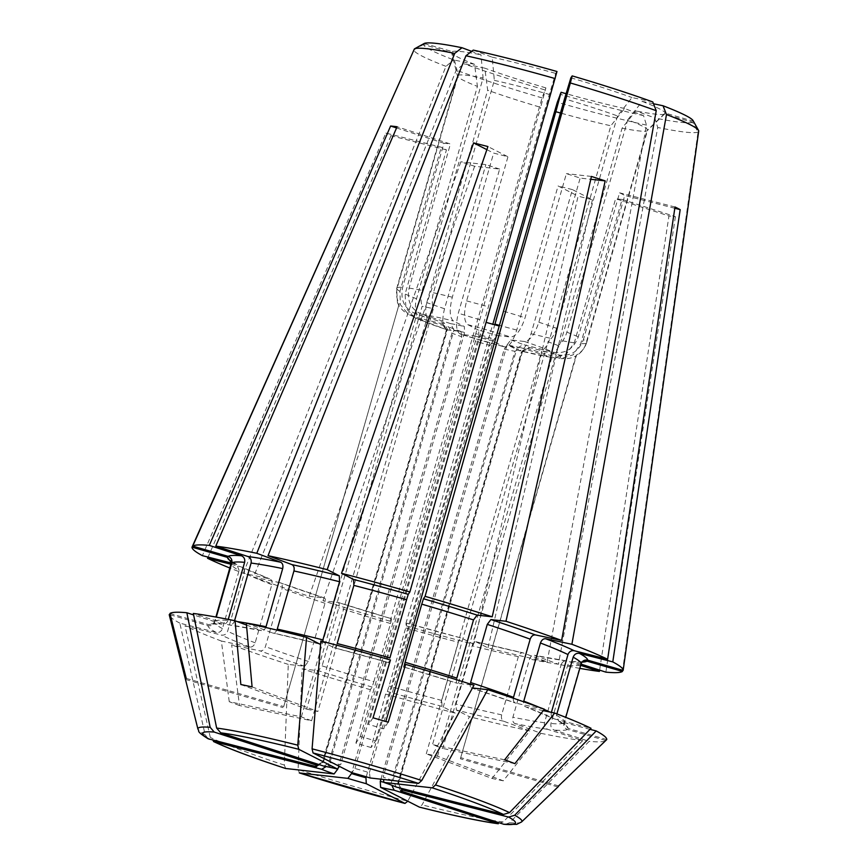 <?xml version="1.0" encoding="UTF-8"?>
<svg xmlns="http://www.w3.org/2000/svg" width="868" height="868" viewBox="0 0 868 868"><rect width="100%" height="100%" fill="white"/><g stroke="black" fill="none" stroke-linecap="round" stroke-linejoin="round"><path stroke-width="0.65" stroke-dasharray="4.34 3.25" d="M261.539 630.635L228.371 624.786C231.213 625.329 233.232 624.135 234.414 621.217L234.566 620.663M231.3 563.039L236.845 564.623L239.123 570.471A182.009 13.649 16 0 1 231.138 563.918M170.312 614.804L207.94 625.665C211.076 626.197 213.246 624.993 214.461 622.074L215.915 617.039M208.06 738.733L205.141 734.784A537441.556 499996.611 -63 0 1 179.828 623.148L216.23 632.457C219.181 632.837 221.253 631.557 222.447 628.627L239.123 570.471M239.492 705.521A194.009 14.55 16 0 1 229.239 701.691L301.348 716.914L311.601 720.744L239.492 705.521A674715.268 487234.44 110.5 0 1 231.626 644.87L260.216 650.913C262.559 651.033 264.295 649.611 265.424 646.638L282.1 588.493C282.697 585.412 281.937 583.459 279.789 582.645L253.543 577.101L456.21 70.167L464.011 63.776L484.8 68.16A83741.548 60472.573 -69.5 0 0 487.675 90.218L426.774 302.606C425.244 308.216 425.353 313.315 427.11 317.927L416.857 314.086C415.099 309.485 414.991 304.375 416.521 298.776L477.422 86.388A98.919 7.421 16 0 1 457.544 76.254A83741.548 83480.898 34.1 0 1 451.61 52.633L423.508 44.528A140.301 10.524 16 0 0 453.758 59.935L474.546 64.319A83741.548 60472.573 -69.5 0 0 477.422 86.388M370.148 777.978A3256.302 1315.552 -72.1 0 0 369.399 772.672A39.57 2.962 16 0 0 354.947 768.495A3256.248 1168.936 -75.7 0 0 351.746 772.661L475.501 341.211A3256.269 1315.541 107.9 0 1 474.753 335.905L461.168 334.375C456.264 332.618 455.309 325.554 458.315 313.185L499.642 169.065L474.622 166.255A160.081 12 16 0 1 460.843 161.806L309.203 596.294A224.215 16.807 16 0 1 253.543 577.101M309.203 596.294L324.469 598.019L280.169 582.743M280.18 582.754L279.789 582.645A187.282 14.04 16 0 0 324.296 597.987C325.478 598.475 325.717 600.244 325.001 603.282A182.009 13.649 16 0 1 282.1 588.493M285.735 768.516L284.303 765.088A537441.567 217127.021 -72.1 0 1 288.274 664.411L304.722 666.255L308.324 661.438L325.001 603.282M371.103 747.522A194.009 14.55 16 0 1 355.902 743.138L360.383 736.498L375.584 740.892L371.103 747.522A674715.333 16438.358 106.1 0 1 385.576 694.085L387.356 691.46L389.038 686.056L405.714 627.9L406.929 623.191L405.302 625.6L492.753 324.48M380.922 779.182L504.265 349.044A3256.248 1168.936 104.3 0 0 507.465 344.878L518.337 350.412C522.872 351.377 527.115 345.811 531.064 333.713L572.392 189.593L592.421 199.792A160.081 12 16 0 1 578.11 196.135L473.657 644.24A224.215 16.807 16 0 1 405.302 625.6M473.657 644.24L461.581 638.088L406.94 623.181A187.282 14.04 16 0 0 461.581 638.088C460.441 637.915 459.389 639.315 458.402 642.266A182.009 13.649 16 0 1 405.714 627.9M355.902 743.138A674715.268 16438.358 106.1 0 1 370.376 689.702L372.155 687.065L373.837 681.662A182.009 13.649 16 0 1 322.104 665.886L318.491 670.704L302.053 668.859A537441.567 217127.021 -72.1 0 0 298.082 769.536A168.501 12.629 16 0 0 407.765 801.207A537441.567 192932.639 -75.7 0 0 455.157 713.062L441.996 706.357L441.725 700.422L458.402 642.266M503.277 780.82A194.009 14.55 16 0 1 492.037 778.444L426.264 753.847L437.505 756.223L503.277 780.82A674715.268 463987.089 101.9 0 0 540.959 733.319L514.876 723.565C512.934 722.447 512.272 720.332 512.901 717.228L529.578 659.072C530.684 656.132 532.301 654.873 534.449 655.297L558.395 664.248L657.738 127.487L654.776 117.972L635.821 110.887A83741.548 57587.254 -78.1 0 1 622.096 128.16L561.195 340.549C559.534 346.115 556.8 350.401 553.014 353.395L541.762 351.03C545.56 348.025 548.294 343.739 549.954 338.173L610.855 125.784A98.919 7.421 16 0 1 560.478 113.014M579.802 668.371A224.215 16.807 16 0 1 558.395 664.248M580.67 665.365L567.238 661.025L534.449 655.297A187.282 14.04 16 0 0 567.238 661.025C564.384 660.494 562.377 661.676 561.184 664.595A182.009 13.649 16 0 1 529.578 659.072M540.959 733.319A227.514 17.056 16 0 0 582.699 740.621L547.654 729.294C545.017 728.057 543.965 725.876 544.507 722.751L561.184 664.595M606.743 739.579L568.084 728.415L564.276 723.163L565.762 717.359M590.012 729.348L558.753 721.2L556.475 715.34L556.887 713.897M396.34 787.07A3256.248 3029.385 -63 0 0 392.933 780.766A39.57 2.962 16 0 0 383.179 777.12L507.162 344.759A39.57 2.962 16 0 1 516.905 348.404A3256.248 3029.385 -63 0 0 523.22 344.585L553.307 352.278C565.252 354.068 573.574 348.969 578.262 336.947L619.589 192.826A98.919 7.421 16 0 1 624.765 195.463L583.437 339.583A98.919 7.421 16 0 1 586.746 342.296L647.647 129.907A98.919 7.421 16 0 0 627.759 119.784L566.858 332.173C565.187 337.75 562.334 342.22 558.276 345.605L442.778 748.422L432.514 744.592L548.023 341.764L558.276 345.605M581.028 664.118L572.739 661.568L582.699 661.774M582.33 662.1A187.282 14.04 16 0 1 573.694 661.752C570.851 661.21 568.833 662.403 567.65 665.322L550.974 723.478C550.431 726.603 551.473 728.784 554.12 730.021L589.166 741.337A537441.567 489974.976 -83.6 0 1 509.657 822.712L504.992 824.502M605.755 740.523L567.379 729.445C564.45 728.219 563.245 726.049 563.755 722.925L580.432 664.769L582.732 661.828M400.669 790.954A3256.302 2968.712 96.4 0 0 397.435 784.39L521.418 352.017A3256.269 2968.679 96.4 0 0 527.538 348.469L560.934 358.647L573.151 354.838L580.746 343.565L622.074 199.434A98.919 7.421 16 0 1 615.618 198.718L668.957 215.948L599.604 670.118M401.504 789.706A3256.248 3029.385 -63 0 0 398.097 783.403A39.57 2.962 16 0 1 398.445 783.782A39.57 2.962 16 0 1 398.499 784.032A39.57 2.962 16 0 1 397.435 784.39M398.097 783.403L522.08 351.041A39.57 2.962 16 0 1 522.471 351.659A39.57 2.962 16 0 1 522.308 351.844A39.57 2.962 16 0 1 521.418 352.017M492.037 778.444A674715.268 463987.089 101.9 0 0 529.708 730.943L503.635 721.189C501.682 720.071 501.031 717.966 501.661 714.852L518.337 656.696C519.433 653.767 521.06 652.508 523.209 652.92L547.155 661.872A224.215 16.807 16 0 1 487.968 647.908L475.74 641.702M475.74 641.691L523.209 652.92A187.282 14.04 16 0 1 475.892 641.756C474.753 641.571 473.7 642.971 472.713 645.933L456.036 704.089L456.308 710.024L469.469 716.718A537441.556 192932.639 -75.7 0 1 422.076 804.864L419.298 807.077M582.699 740.621A537441.567 489974.976 -83.6 0 1 503.19 821.985L497.31 823.537M504.265 349.044A39.57 2.962 16 0 0 514.952 351.29L390.98 783.663A39.57 2.962 16 0 1 383.895 782.231M514.952 351.29A3256.269 2968.679 96.4 0 0 521.082 347.753A44.843 3.364 16 0 1 507.465 344.878M521.082 347.753L552.894 357.768L566.023 354.6L574.29 342.838L615.618 198.718M550.041 357.106A77.816 5.837 16 0 1 518.337 350.412L552.894 357.779M373.837 681.662L390.513 623.517L391.728 618.797L390.101 621.217A224.215 16.807 16 0 1 322.983 600.743L338.238 602.468L391.75 618.786A187.282 14.04 16 0 1 338.064 602.435C339.258 602.924 339.496 604.692 338.78 607.73L322.104 665.886M298.082 769.536L299.503 772.965M366.242 776.795L489.953 345.377A39.57 2.962 16 0 1 475.501 341.211M229.239 701.691A674715.203 487234.397 110.5 0 1 221.373 641.04L249.962 647.072C252.306 647.202 254.042 645.781 255.17 642.808L271.836 584.652C272.443 581.582 271.684 579.629 269.536 578.804L243.29 573.271A224.215 16.807 16 0 1 229.955 568.052M231.04 564.287L240.978 566.826L269.536 578.804A187.282 14.04 16 0 1 240.978 566.826C243.724 567.911 244.83 569.994 244.299 573.108L227.622 631.264C226.429 634.193 224.356 635.474 221.394 635.094L184.993 625.785A537441.567 499996.611 -63 0 0 210.306 737.42L213.506 741.511M337.316 768.972A39.57 2.962 16 0 1 327.995 765.478L451.968 333.106A3256.248 3029.374 117 0 1 448.561 326.813L415.392 318.024L405.92 308.259L405.117 293.992L446.445 149.871A98.919 7.421 16 0 1 441.269 147.234L385.859 133.064L202.385 555.65M337.977 768.288L461.722 336.751A39.57 2.962 16 0 1 451.968 333.106M169.976 613.47L208.645 624.635L212.866 623.984L215.166 621.043L216.295 617.115M215.166 621.043A182.009 13.649 16 0 1 227.948 620.49L228.262 619.394M317.363 765.402A3256.302 2968.701 -83.6 0 1 323.482 761.854L447.465 329.493A3256.269 2968.679 -83.6 0 1 444.242 322.929L415.273 313.565C404.434 308.78 400.224 300.057 402.633 287.384L443.96 143.263A98.919 7.421 16 0 1 450.416 143.979L397.077 126.75M316.516 766.661A3256.248 3029.385 117 0 1 322.82 762.842A39.57 2.962 16 0 1 322.429 762.212A39.57 2.962 16 0 1 322.592 762.028A39.57 2.962 16 0 1 323.482 761.854M322.82 762.842L446.803 330.48A39.57 2.962 16 0 1 446.456 330.1A39.57 2.962 16 0 1 446.402 329.851A39.57 2.962 16 0 1 447.465 329.493M323.818 766.129A3256.302 2968.701 -83.6 0 1 329.949 762.581A39.57 2.962 16 0 1 340.636 764.838L464.619 332.477A3256.248 1168.936 -75.7 0 1 464.315 326.52L453.443 320.986C449.581 317.666 449.201 309.746 452.315 297.225L493.642 153.104A98.919 7.421 16 0 1 507.954 156.761L487.924 146.562M329.949 762.581L453.931 330.22A39.57 2.962 16 0 1 464.619 332.477M369.399 772.672L493.382 340.31A3256.269 1315.541 -72.1 0 0 497.028 335.493L510.612 337.023C516.2 336.426 521.017 330.014 525.064 317.764L566.392 173.633A98.919 7.421 16 0 1 580.171 178.092L590.772 179.275M354.947 768.495L478.93 336.133A39.57 2.962 16 0 1 493.382 340.31M549.889 712.031A182.009 13.649 16 0 1 551.299 712.704L551.397 712.357M392.933 780.766L516.905 348.404M591.412 176.443L566.392 173.633M507.162 344.759A3256.269 1315.541 -72.1 0 0 510.807 339.941L524.391 341.471C529.968 340.874 534.786 334.462 538.844 322.212L580.171 178.092M470.597 682.53C469.881 685.568 470.12 687.337 471.302 687.836L472.474 687.966M471.129 687.792L471.302 687.836A187.282 14.04 16 0 1 515.809 703.178L471.129 687.792M486.872 149.654L493.642 153.104M322.885 639.89C321.898 642.841 320.845 644.24 319.717 644.067A187.282 14.04 16 0 0 272.389 632.891L272.747 632.989M396.557 127.943L443.96 143.263M453.931 330.22A3256.269 2968.679 -83.6 0 1 450.698 323.645L421.739 314.292C410.9 309.507 406.68 300.773 409.099 288.111L450.416 143.979M246.479 625.036L261.149 630.526A187.282 14.04 16 0 0 228.371 624.786L193.325 613.47M446.445 149.871L391.034 135.701A160.081 12 16 0 1 385.859 133.064M446.803 330.48A3256.248 3029.374 117 0 1 443.396 324.176L413.309 316.484L408.383 314.411L400.365 304.635L399.942 291.355L441.269 147.234M391.034 135.701L208.07 557.104M499.642 169.065A98.919 7.421 16 0 1 485.863 164.605L460.843 161.806M461.722 336.751A3256.269 1315.541 107.9 0 1 460.984 331.457L447.389 329.927C442.485 328.169 441.53 321.095 444.535 308.737L485.863 164.605M418.474 319.12A77.816 5.837 16 0 0 447.389 329.927L415.392 318.035M572.392 189.593A98.919 7.421 16 0 1 558.081 185.936L578.11 196.135M489.953 345.377A3256.248 1168.936 104.3 0 0 493.154 341.222L504.026 346.755C508.561 347.721 512.804 342.155 516.753 330.057L558.081 185.936M504.026 346.755L461.168 334.375A77.816 5.837 16 0 0 504.026 346.755M622.074 199.434L675.423 216.674A160.081 12 16 0 1 668.957 215.948M675.423 216.674L605.864 672.147M675 206.996L619.589 192.826M674.816 208.266L624.765 195.463M551.299 712.704C550.768 715.818 551.874 717.912 554.63 718.986L591.032 728.295M553.773 718.661L554.63 718.986A187.282 14.04 16 0 0 526.062 707.008L553.773 718.671M558.2 786.701A194.009 14.55 16 0 1 557.896 786.94A674715.268 672615.196 34.1 0 0 606.048 740.61A227.514 17.056 16 0 1 589.166 741.337M622.454 671.431L698.024 132.001L692.588 122.214L664.476 114.099A83741.548 83480.898 -145.9 0 1 646.942 130.938A98.919 7.421 16 0 1 622.096 128.16M557.896 786.94L460.387 758.784L575.896 355.967C580.963 353.113 584.348 348.893 586.041 343.327L646.942 130.938M437.505 756.223L553.014 353.395M426.264 753.847L541.762 351.03M543.281 710.642L526.062 707.008C523.925 706.183 523.154 704.241 523.762 701.16M653.495 103.759L642.244 101.382A83741.548 60472.573 110.5 0 1 627.759 119.784M514.887 763.645L442.778 748.422M504.634 759.804L432.514 744.592M373.023 717.814L368.542 724.444L549.346 94.449A83741.548 2040.234 106.1 0 0 555.683 73.422L556.974 71.512M390.448 659.995L388.669 662.62L389.884 657.911M240.837 684.516L306.621 709.113L422.13 306.296L433.371 308.661L317.862 711.489L306.621 709.113M409.099 288.111A98.919 7.421 16 0 1 422.184 290.4C420.644 296.01 420.622 301.315 422.13 306.296M422.184 290.4L483.085 78.001A83741.548 57587.254 101.9 0 1 480.97 54.814L471.66 51.342M266.02 626.739C264.924 629.68 263.297 630.938 261.149 630.526L261.528 630.624M252.089 686.892L317.862 711.489M424.202 43.487L452.304 51.603A83741.548 83480.898 34.1 0 0 458.239 75.223A98.919 7.421 16 0 1 483.085 78.001M186.229 678.396L283.738 706.552L399.247 303.724C396.459 298.603 395.83 293.232 397.338 287.612L458.239 75.223M283.738 706.552L399.247 303.724M185.535 679.427L283.044 707.583M243.29 573.271L445.957 66.337L453.758 59.935M301.348 716.914L416.857 314.086M311.601 720.744L427.11 317.927M390.101 621.217L542.088 97.91L545.896 87.896A83741.548 2040.234 -73.9 0 0 540.645 107.328A98.919 7.421 16 0 1 487.675 90.218M360.383 736.498L540.645 107.328M375.584 740.892L491.093 338.075L475.892 333.681M494.934 324.111L491.093 338.075M547.155 661.872L646.497 125.111L643.535 115.607L624.569 108.511A83741.548 57587.254 -78.1 0 1 610.855 125.784M592.421 199.792L487.968 647.908M474.622 166.255L322.983 600.743M493.154 341.222A44.843 3.364 16 0 1 474.753 335.905M460.984 331.457A44.843 3.364 16 0 1 448.561 326.813M443.396 324.176A44.843 3.364 16 0 1 442.843 323.612A44.843 3.364 16 0 1 444.242 322.929M399.942 291.355A98.919 7.421 16 0 1 396.643 288.643L397.435 302.465L398.542 304.766M450.698 323.645A44.843 3.364 16 0 1 464.315 326.52M473.255 50.105L492.21 57.19A83741.548 57587.254 101.9 0 0 494.326 80.377L433.425 292.766C431.884 298.386 431.863 303.681 433.371 308.661M478.93 336.133A3256.248 1168.936 -75.7 0 1 478.626 330.176A44.843 3.364 16 0 1 497.028 335.493M478.626 330.176L467.754 324.643C463.892 321.323 463.512 313.413 466.626 300.892L507.954 156.761M510.807 339.941A44.843 3.364 16 0 1 523.22 344.585M522.08 351.041A3256.248 3029.385 -63 0 0 528.384 347.222A44.843 3.364 16 0 1 528.807 348.263A44.843 3.364 16 0 1 527.538 348.469M586.746 342.296C585.043 347.862 581.668 352.072 576.591 354.936L575.961 355.967C572.164 357.518 571.556 358.766 560.934 358.658M528.384 347.222L558.471 354.914C570.428 356.705 578.75 351.594 583.437 339.583M227.948 620.49C226.765 623.408 224.747 624.602 221.904 624.059L193.618 614.924M212.899 624.049L221.904 624.059A187.282 14.04 16 0 0 208.645 624.635M179.828 623.148A227.514 17.056 16 0 1 169.314 615.097M337.196 643.546C336.209 646.508 335.156 647.897 334.028 647.723L320.867 641.018M388.669 662.642L334.028 647.723A187.282 14.04 16 0 1 388.669 662.62M544.399 709.21L515.809 703.178C513.661 702.353 512.901 700.4 513.509 697.33M456.828 678.082C456.112 681.12 456.34 682.888 457.534 683.376L473.971 685.221M403.859 667.025L457.534 683.376A187.282 14.04 16 0 0 403.87 667.015M246.317 623.137L272.389 632.891C274.538 633.304 276.165 632.045 277.261 629.116M288.274 664.411A227.514 17.056 16 0 1 231.626 644.87M221.373 641.04A227.514 17.056 16 0 1 184.993 625.785M455.157 713.062A227.514 17.056 16 0 1 385.576 694.085M370.376 689.702A227.514 17.056 16 0 1 302.053 668.859M529.708 730.943A227.514 17.056 16 0 1 469.469 716.718M643.535 115.607A140.301 10.524 16 0 1 559.806 94.2M624.569 108.511A111.104 8.333 16 0 1 566.099 93.69M544.605 89.805A140.301 10.524 16 0 1 464.011 63.776M545.896 87.896A111.104 8.333 16 0 1 484.8 68.16M542.088 97.91A148.211 11.11 16 0 1 456.21 70.167M474.546 64.319A111.104 8.333 16 0 1 451.61 52.633M445.957 66.337A148.211 11.11 16 0 1 413.721 49.91M414.036 49.736L423.508 44.528M452.304 51.603A111.104 8.333 16 0 1 480.97 54.814M492.21 57.19A111.104 8.333 16 0 1 555.683 73.422M652.769 101.936L631.991 97.552A83741.548 60472.573 110.5 0 1 617.506 115.943A98.919 7.421 16 0 0 564.547 98.833M570.884 77.805A111.104 8.333 16 0 1 631.991 97.552M693.098 120.652A140.301 10.524 16 0 1 693.282 121.184L665.181 113.068A83741.548 83480.898 -145.9 0 1 647.647 129.907M642.244 101.382A111.104 8.333 16 0 1 665.181 113.068M698.718 130.97L693.282 121.184M692.588 122.214A140.301 10.524 16 0 1 654.776 117.972M664.476 114.099A111.104 8.333 16 0 1 635.821 110.887M698.024 132.001A148.211 11.11 16 0 1 657.738 127.487M646.497 125.111A148.211 11.11 16 0 1 557.289 102.305M396.643 288.643L457.544 76.254M494.326 80.377A98.919 7.421 16 0 1 549.346 94.449M538.844 322.212A98.919 7.421 16 0 1 556.605 328.332L617.506 115.943M460.387 758.784L576.591 354.936M558.591 785.909L461.082 757.753M388.224 722.198L383.743 728.827L368.542 724.444M383.743 728.827L385.837 721.503M556.605 328.332C554.934 333.909 552.07 338.39 548.023 341.764M234.414 621.217A182.009 13.649 16 0 1 237.322 621.607M235.803 564.189A187.282 14.04 16 0 1 231.192 561.433M222.447 628.627A182.009 13.649 16 0 1 214.461 622.074M308.324 661.438A182.009 13.649 16 0 1 265.424 646.638M304.722 666.255A187.282 14.04 16 0 1 260.216 650.913M441.725 700.422A182.009 13.649 16 0 1 389.038 686.056M544.507 722.751A182.009 13.649 16 0 1 512.901 717.228M556.475 715.34A182.009 13.649 16 0 1 564.46 721.894M566.858 332.173A98.919 7.421 16 0 1 578.262 336.947M580.432 664.769A182.009 13.649 16 0 1 567.65 665.322M563.755 722.925A182.009 13.649 16 0 1 550.974 723.478M521.581 821.942A168.501 12.629 16 0 1 509.657 822.712M518.337 656.696A182.009 13.649 16 0 1 472.713 645.933M501.661 714.852A182.009 13.649 16 0 1 456.036 704.089M503.19 821.985A168.501 12.629 16 0 1 422.076 804.864M574.29 342.838A98.919 7.421 16 0 1 561.195 340.549M549.954 338.173A98.919 7.421 16 0 1 531.064 333.713M390.513 623.517A182.009 13.649 16 0 1 338.78 607.73M271.836 584.652A182.009 13.649 16 0 1 244.299 573.108M255.17 642.808A182.009 13.649 16 0 1 227.622 631.264M284.303 765.088A168.501 12.629 16 0 1 210.306 737.42M205.141 734.784A168.501 12.629 16 0 1 197.947 729.142M539.093 707.268A182.009 13.649 16 0 1 544.203 709.46M516.753 330.057A98.919 7.421 16 0 1 499.447 325.37M479.733 319.717A98.919 7.421 16 0 1 458.315 313.185M444.535 308.737A98.919 7.421 16 0 1 426.774 302.606M416.521 298.776A98.919 7.421 16 0 1 405.117 293.992M413.309 316.484A77.816 5.837 16 0 1 415.273 313.565M397.338 287.612A98.919 7.421 16 0 1 402.633 287.384M421.739 314.292A77.816 5.837 16 0 1 453.443 320.986M433.425 292.766A98.919 7.421 16 0 1 452.315 297.225M466.626 300.892A98.919 7.421 16 0 1 488.445 306.838M467.754 324.643A77.816 5.837 16 0 1 510.612 337.023M503.646 311.221A98.919 7.421 16 0 1 525.064 317.764M524.391 341.471A77.816 5.837 16 0 1 553.307 352.278M558.471 354.914A77.816 5.837 16 0 1 556.507 357.833M586.041 343.327A98.919 7.421 16 0 1 580.746 343.565M216.23 632.457A187.282 14.04 16 0 1 207.94 625.665M249.962 647.072A187.282 14.04 16 0 1 221.394 635.094M372.155 687.065A187.282 14.04 16 0 1 318.491 670.704M503.635 721.189A187.282 14.04 16 0 1 456.308 710.024M567.379 729.445A187.282 14.04 16 0 1 554.12 730.021M559.795 721.623A187.282 14.04 16 0 1 568.084 728.415M547.654 729.294A187.282 14.04 16 0 1 514.876 723.565M441.996 706.357A187.282 14.04 16 0 1 387.356 691.46M236.866 564.612L230.823 560.62L231.344 562.648M398.445 783.782L402.068 790.26M522.471 351.659L398.499 784.032M322.592 762.028L316.093 765.609M446.402 329.851L322.429 762.212M446.456 330.1L442.843 323.612M397.425 302.465C399.519 307.456 403.164 311.438 408.372 314.422M522.308 351.844L528.807 348.263M319.869 644.121L272.736 632.989M558.742 721.21L564.775 725.192L564.254 723.174"/><path stroke-width="1.3" d="M407.765 801.207L404.987 803.421L366.274 783.695A44.843 3.364 16 0 1 347.873 778.379A3256.302 1315.552 107.9 0 1 351.518 773.572L351.779 772.672L313.033 752.947L312.079 748.834A537441.567 192932.639 104.3 0 1 320.867 641.018A227.514 17.056 16 0 1 390.448 659.995A674715.333 16438.358 -73.9 0 1 373.023 717.814A194.009 14.55 16 0 1 388.224 722.198A674715.333 16438.358 -73.9 0 0 405.649 664.389L403.87 667.015L405.096 662.306L421.761 604.15L423.454 598.746L425.081 596.327A224.215 16.807 16 0 1 492.199 616.801L591.412 176.443A160.081 12 16 0 1 605.191 180.891L505.979 621.26L490.887 619.568L487.274 624.374L470.597 682.53A182.009 13.649 16 0 1 513.509 697.33L530.185 639.173C531.303 636.201 533.039 634.779 535.382 634.909L561.639 640.443L656.23 110.703L652.769 101.936A140.301 10.524 16 0 0 572.175 75.896L570.884 77.805A83741.548 2040.234 106.1 0 1 564.547 98.833L499.241 326.01L486.156 322.397M505.979 621.26A224.215 16.807 16 0 1 561.639 640.443M486.872 149.654L473.613 142.905A160.081 12 16 0 1 487.924 146.562L341.525 573.303L353.601 579.455L353.873 585.39L337.196 643.546A182.009 13.649 16 0 1 389.884 657.911L406.56 599.755L408.253 594.352L409.88 591.943L556.974 71.512A140.301 10.524 16 0 0 473.255 50.105L465.942 55.769A148.211 11.11 16 0 1 555.151 78.576M341.525 573.303A224.215 16.807 16 0 1 409.88 591.943M237.322 621.607A182.009 13.649 16 0 1 266.02 626.739L282.697 568.583C283.326 565.48 282.675 563.365 280.733 562.247L256.787 553.296L454.702 53.393L462.015 47.729L471.66 51.342M396.557 127.943L390.611 126.023A160.081 12 16 0 1 397.077 126.75L215.774 546.124A224.215 16.807 16 0 1 256.787 553.296M215.774 546.124L247.944 556.518C250.592 557.755 251.633 559.936 251.091 563.061A182.009 13.649 16 0 1 282.697 568.583M234.566 620.663L251.091 563.061M215.915 617.039L231.322 562.648L227.524 557.397L192.023 547.155L414.036 49.736M231.3 563.039L202.385 555.65A224.215 16.807 16 0 1 192.023 547.155M599.604 670.118L599.408 671.42A224.215 16.807 16 0 1 579.802 668.371M599.408 671.42L580.67 665.365M539.093 707.268A182.009 13.649 16 0 0 523.762 701.16L540.438 643.004C541.567 640.041 543.292 638.62 545.636 638.74L571.893 644.284A224.215 16.807 16 0 1 607.622 659.268L675 206.996A160.081 12 16 0 1 680.176 209.633L612.786 661.893L579.368 653.354C576.417 652.975 574.345 654.255 573.151 657.185A182.009 13.649 16 0 1 581.137 663.738C582.352 660.819 584.522 659.626 587.658 660.147L623.148 670.4L698.718 130.97A148.211 11.11 16 0 0 698.523 130.374A148.211 11.11 16 0 0 666.483 114.543L663.033 105.766L653.495 103.759M565.762 717.359L581.137 663.738M556.887 713.897L573.151 657.185M508.626 817.092L401.504 789.706A44.843 3.364 16 0 1 402.068 790.26A44.843 3.364 16 0 1 400.669 790.954L503.776 824.264L516.72 824.361L521.581 821.942L558.2 786.701A194.009 14.55 16 0 0 558.591 785.909A674715.268 672615.196 34.1 0 0 606.743 739.579A227.514 17.056 16 0 0 596.197 730.932A537441.535 499996.59 117 0 1 514.702 815.247L508.626 817.092A162.783 12.206 16 0 1 503.776 824.264M582.732 661.828L586.952 661.177L622.454 671.431A224.215 16.807 16 0 1 605.864 672.147L581.028 664.118M497.31 823.537A162.783 12.206 16 0 1 419.298 807.077L419.483 807.142C453.866 815.757 480.134 821.291 498.275 823.754L394.202 790.227A44.843 3.364 16 0 1 380.585 787.352A3256.248 1168.936 104.3 0 0 380.282 781.406L380.922 779.182M419.298 807.077L380.585 787.352M383.895 782.231A39.57 2.962 16 0 1 380.282 781.406M394.202 790.227A3256.302 2968.712 96.4 0 0 392.206 786.158M299.503 772.965A162.783 12.206 16 0 0 404.987 803.421L299.297 772.921L347.873 778.379M366.274 783.695A3256.259 1168.946 104.3 0 0 365.971 777.75A39.57 2.962 16 0 1 351.518 773.572M365.971 777.75L366.242 776.795M213.517 741.522C228.62 748.672 252.61 757.655 285.507 768.462L334.104 773.93A44.843 3.364 16 0 1 321.681 769.287A3256.248 3029.385 117 0 1 325.457 767.008M213.506 741.511L321.681 769.287M229.955 568.052A224.215 16.807 16 0 1 207.561 558.287L231.04 564.287M334.104 773.93A3256.302 1315.552 107.9 0 1 337.739 769.124A39.57 2.962 16 0 1 337.316 768.972M337.739 769.124L337.977 768.288M210.175 727.33A168.501 12.629 16 0 0 197.947 729.142C199.987 731.637 195.181 730.628 208.06 738.744L316.516 766.661A44.843 3.364 16 0 1 316.093 765.609A44.843 3.364 16 0 1 317.363 765.402L214.255 732.093L210.175 727.33A537441.567 489974.966 96.4 0 1 186.859 612.743L193.618 614.924M216.295 617.115L231.843 562.887C232.353 559.762 231.148 557.592 228.219 556.366L192.729 546.113A224.215 16.807 16 0 1 209.307 545.397L241.478 555.791C244.125 557.028 245.177 559.209 244.624 562.334L228.262 619.394M319.858 644.11L306.556 637.362A227.514 17.056 16 0 0 246.317 623.137A674715.268 463987.089 -78.1 0 0 252.089 686.892A194.009 14.55 16 0 0 240.837 684.516A674715.333 463987.132 -78.1 0 1 235.065 620.772A227.514 17.056 16 0 0 193.325 613.47A537441.567 489974.966 96.4 0 0 216.642 728.057L220.711 732.82L323.818 766.129A44.843 3.364 16 0 1 337.435 769.005A3256.248 1168.936 -75.7 0 1 339.204 766.694M306.556 637.362A537441.556 192932.639 104.3 0 0 297.767 745.167L298.722 749.279L337.435 769.005M473.613 142.905L327.214 569.647L339.29 575.799L339.562 581.734L322.885 639.89A182.009 13.649 16 0 0 277.261 629.116L293.937 570.96C294.567 567.846 293.916 565.741 291.974 564.623L268.028 555.672L465.942 55.769M405.096 662.306A182.009 13.649 16 0 1 456.828 678.082L473.505 619.926L477.107 615.108L492.199 616.801M405.649 664.389A227.514 17.056 16 0 1 473.971 685.221A537441.578 217127.021 107.9 0 1 421.761 780.495L418.517 783.403L370.148 777.978A44.843 3.364 16 0 0 351.746 772.661M472.474 687.966L487.751 689.68A227.514 17.056 16 0 1 544.399 709.21A674715.268 487234.44 -69.5 0 1 504.634 759.804A194.009 14.55 16 0 1 514.887 763.645A674715.333 487234.483 -69.5 0 0 554.652 713.04A227.514 17.056 16 0 1 591.032 728.295A537441.556 499996.611 117 0 1 509.527 812.622L503.451 814.455L396.34 787.07A44.843 3.364 16 0 0 383.927 782.426A3256.302 1315.552 -72.1 0 0 383.537 779.67M487.751 689.68A537441.578 217127.021 107.9 0 1 435.53 784.954L432.297 787.851L383.927 782.426M551.397 712.357L567.976 654.559C569.169 651.618 571.252 650.338 574.204 650.718L607.622 659.268M605.191 180.891L590.772 179.275M208.07 557.104L207.561 558.287M680.176 209.633L674.816 208.266M554.652 713.04L543.281 710.642M571.893 644.284L666.483 114.543M235.065 620.772L246.479 625.036M197.947 729.142L169.314 615.097A227.514 17.056 16 0 1 169.282 614.501A674715.333 672615.251 -145.9 0 0 185.535 679.427A194.009 14.55 16 0 1 186.229 678.396A674715.203 672615.131 -145.9 0 1 169.976 613.47A227.514 17.056 16 0 1 186.859 612.743M192.729 546.113L414.416 48.879L424.202 43.487A140.301 10.524 16 0 1 462.015 47.729M499.447 325.37A98.919 7.421 16 0 1 494.934 324.111L555.845 111.712A83741.548 2040.234 -73.9 0 1 561.097 92.29L557.289 102.305L492.753 324.48M390.611 126.023L209.307 545.397M169.282 614.501L170.312 614.804M590.012 729.348L596.197 730.932M566.099 93.69A111.104 8.333 16 0 1 561.097 92.29M414.416 48.879A148.211 11.11 16 0 1 454.702 53.393M425.081 596.327L570.352 82.97A148.211 11.11 16 0 1 656.23 110.703M570.352 82.97L572.175 75.896M663.033 105.766A140.301 10.524 16 0 1 693.098 120.652L698.523 130.374M612.786 661.893A224.215 16.807 16 0 1 623.148 670.4M560.478 113.014A98.919 7.421 16 0 1 555.845 111.712M268.028 555.672A224.215 16.807 16 0 1 327.214 569.647M385.837 721.503L499.241 326.01M490.887 619.568A187.282 14.04 16 0 1 535.382 634.909M487.274 624.374A182.009 13.649 16 0 1 530.185 639.173M353.601 579.455A187.282 14.04 16 0 1 408.253 594.352M353.873 585.39A182.009 13.649 16 0 1 406.56 599.755M247.944 556.518A187.282 14.04 16 0 1 280.733 562.247M231.192 561.433A187.282 14.04 16 0 1 227.524 557.397M579.368 653.354A187.282 14.04 16 0 1 587.658 660.147M586.952 661.177A187.282 14.04 16 0 1 582.33 662.1M514.702 815.247A168.501 12.629 16 0 1 521.581 821.942M285.735 768.516A162.783 12.206 16 0 1 214.57 741.901M209.405 739.265A162.783 12.206 16 0 1 214.255 732.093M228.219 556.366A187.282 14.04 16 0 1 241.478 555.791M231.843 562.887A182.009 13.649 16 0 1 244.624 562.334M220.711 732.82A162.783 12.206 16 0 1 298.722 749.279M291.974 564.623A187.282 14.04 16 0 1 339.29 575.799M293.937 570.96A182.009 13.649 16 0 1 339.562 581.734M216.642 728.057A168.501 12.629 16 0 1 297.767 745.167M421.761 604.15A182.009 13.649 16 0 1 473.505 619.926M312.079 748.834A168.501 12.629 16 0 1 421.761 780.495M313.033 752.947A162.783 12.206 16 0 1 418.517 783.403M432.297 787.851A162.783 12.206 16 0 1 503.451 814.455M544.203 709.46A182.009 13.649 16 0 1 549.889 712.031M540.438 643.004A182.009 13.649 16 0 1 567.976 654.559M435.53 784.954A168.501 12.629 16 0 1 509.527 812.622M545.636 638.74A187.282 14.04 16 0 1 574.204 650.718M423.454 598.746A187.282 14.04 16 0 1 477.107 615.108M230.823 560.62L231.181 561.401"/></g></svg>
